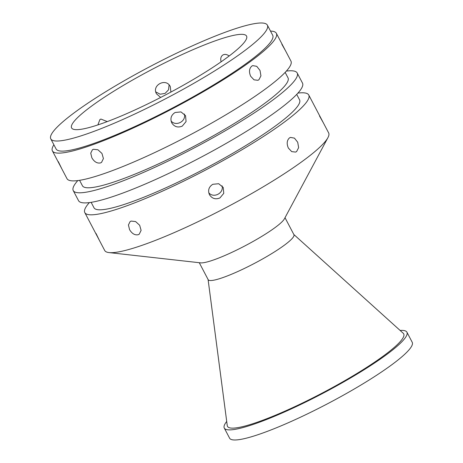 <?xml version="1.0" encoding="UTF-8"?>
<svg xmlns="http://www.w3.org/2000/svg" width="463" height="463" viewBox="0 0 463 463"><rect width="100%" height="100%" fill="white"/><g stroke="black" fill="none" stroke-linecap="round" stroke-linejoin="round"><path stroke-width="0.69" d="M241.536 52.985A122.319 17.866 -27.7 0 0 267.382 25.147A122.319 17.866 -27.7 0 0 150.776 66.18A122.319 17.866 -27.7 0 0 50.78 138.865A122.319 17.866 -27.7 0 0 125.311 118.378A122.319 17.866 -27.7 0 0 241.536 52.985M50.78 138.865L56.081 148.959A122.319 17.866 -27.7 0 0 130.612 128.477A122.319 17.866 -27.7 0 0 246.837 63.084A122.319 17.866 -27.7 0 0 272.684 35.24L267.382 25.147M270.502 31.085A126.468 18.474 152.3 0 1 276.359 33.313A126.468 18.474 152.3 0 1 172.971 108.458A126.468 18.474 152.3 0 1 52.406 150.892A126.468 18.474 152.3 0 1 53.899 144.803M155.805 91.911L160.152 94.221L165.071 93.416L168.532 89.816L169.099 84.932M160.661 97.45L156.506 93.833C151.442 85.221 166.067 77.541 170.286 86.598L170.899 92.073M221.106 61.816C220.307 58.847 220.81 56.625 222.616 55.155C224.538 53.934 226.72 54.206 229.162 55.988M319.545 116.074L323.365 122.857M89.365 202.591A126.468 18.474 -27.7 0 0 84.798 212.586L104.684 250.454A126.468 18.474 -27.7 0 0 109.013 252.584A126.468 18.474 -27.7 0 0 225.244 208.026A126.468 18.474 -27.7 0 0 327.926 137.65A126.468 18.474 -27.7 0 0 328.632 132.881L308.752 95.013A126.468 18.474 -27.7 0 0 297.935 93.092M281.851 44.274L285.671 51.057M52.406 150.892L66.99 178.66A126.468 18.474 -27.7 0 0 187.55 136.226A126.468 18.474 -27.7 0 0 290.938 61.081L276.359 33.313M296.609 151.569L295.602 152.09L291.707 151.621L288.368 148.079C286.516 143.727 286.881 140.341 289.45 137.933L290.44 137.413L294.439 138.124L297.709 142.245L298.629 147.639L296.609 151.569M258.915 79.769L257.908 80.296L254.013 79.827L250.674 76.279C248.822 71.927 249.187 68.547 251.756 66.14L252.746 65.619L256.745 66.331L260.015 70.451L260.935 75.845L258.915 79.769M219.942 197.927C215.544 199.709 212.048 198.633 209.461 194.697C207.702 190.357 208.813 186.884 212.789 184.297L218.698 183.718L223.241 187.463L223.762 193.36L219.942 197.927M208.761 192.776C213.651 198.633 224.098 193.146 222.055 185.802M182.248 126.133C177.85 127.91 174.354 126.833 171.767 122.903C170.008 118.557 171.119 115.09 175.095 112.497L181.004 111.919L185.547 115.669L186.068 121.561L182.248 126.133M171.067 120.982C175.957 126.833 186.404 121.352 184.361 114.002M138.252 234.706C134.895 235.389 132.001 233.699 129.565 229.636L128.43 224.954L130.103 221.592L131.093 221.077L135.595 221.551L139.664 225.261L141.105 230.36L139.253 234.18L138.252 234.706M100.558 162.912C97.201 163.589 94.307 161.9 91.871 157.837L90.736 153.16L92.409 149.798L93.399 149.277L97.901 149.752L101.97 153.467L103.411 158.566L101.559 162.38L100.558 162.912M99.423 240.43L96.009 233.433M61.729 168.63L58.315 161.639M97.872 124.912L99.904 119.581L100.911 119.055L107.248 121.595M84.798 212.586A126.468 18.474 -27.7 0 0 205.364 170.158A126.468 18.474 -27.7 0 0 308.752 95.013M91.136 202.337L93.989 207.765A116.097 16.957 -27.7 0 0 204.658 168.816A116.097 16.957 -27.7 0 0 299.567 99.834L296.719 94.406M77.807 180.582A126.468 18.474 -27.7 0 0 73.241 190.577L78.542 200.676A126.468 18.474 -27.7 0 0 199.107 158.242A126.468 18.474 -27.7 0 0 302.495 83.097L297.194 72.998A126.468 18.474 -27.7 0 0 286.377 71.076M73.241 190.577A126.468 18.474 -27.7 0 0 193.806 148.143A126.468 18.474 -27.7 0 0 297.194 72.998M79.578 180.327L82.431 185.75A116.097 16.957 -27.7 0 0 193.1 146.8A116.097 16.957 -27.7 0 0 288.009 77.819L285.162 72.396M92.484 105.442A98.804 14.434 -27.7 0 0 71.603 127.933A98.804 14.434 -27.7 0 0 165.795 94.782A98.804 14.434 -27.7 0 0 246.559 36.079A98.804 14.434 -27.7 0 0 186.363 52.62A98.804 14.434 -27.7 0 0 92.484 105.442M226.708 421.452A103.133 15.065 -27.7 0 0 224.289 428.072L229.59 438.172A103.133 15.065 -27.7 0 0 327.908 403.568A103.133 15.065 -27.7 0 0 412.22 342.284L406.919 332.185A103.133 15.065 -27.7 0 0 400.096 330.426M224.289 428.072A103.133 15.065 -27.7 0 0 322.607 393.469A103.133 15.065 -27.7 0 0 406.919 332.185M208.09 279.519L227.258 425.63A99.51 14.538 -27.7 0 0 322.358 393A99.51 14.538 -27.7 0 0 403.221 333.244L293.831 234.498M199.269 262.712L208.176 279.687A48.418 7.072 -27.7 0 0 254.337 263.441A48.418 7.072 -27.7 0 0 293.924 234.666L285.011 217.697M109.013 252.584L200.577 262.857A48.418 7.072 -27.7 0 0 245.077 245.801A48.418 7.072 -27.7 0 0 284.392 218.854L327.926 137.65"/></g></svg>
